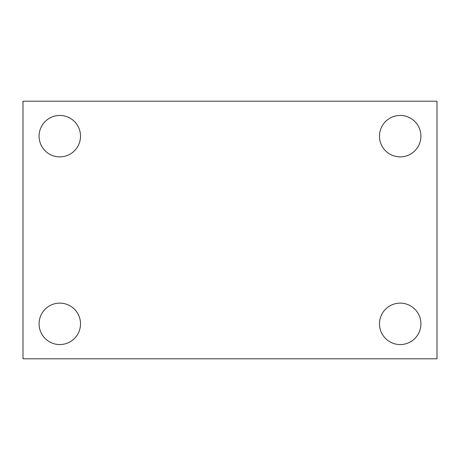 <?xml version="1.0" encoding="UTF-8"?>
<svg xmlns="http://www.w3.org/2000/svg" width="460" height="460" viewBox="0 0 460 460"><rect width="100%" height="100%" fill="white"/><g stroke="black" fill="none" stroke-linecap="round" stroke-linejoin="round"><path stroke-width="0.69" d="M23 358.8L23 101.2L437 101.2L437 358.8L23 358.8M59.8 344.557A20.717 20.717 0 0 0 80.517 323.84A20.717 20.717 0 0 0 59.8 303.123A20.717 20.717 0 0 0 39.083 323.84A20.717 20.717 0 0 0 59.8 344.557M400.2 344.557A20.717 20.717 0 0 0 420.917 323.84A20.717 20.717 0 0 0 400.2 303.123A20.717 20.717 0 0 0 379.483 323.84A20.717 20.717 0 0 0 400.2 344.557M400.2 156.877A20.717 20.717 0 0 0 420.917 136.16A20.717 20.717 0 0 0 400.2 115.443A20.717 20.717 0 0 0 379.483 136.16A20.717 20.717 0 0 0 400.2 156.877M59.8 156.877A20.717 20.717 0 0 0 80.517 136.16A20.717 20.717 0 0 0 59.8 115.443A20.717 20.717 0 0 0 39.083 136.16A20.717 20.717 0 0 0 59.8 156.877"/></g></svg>
